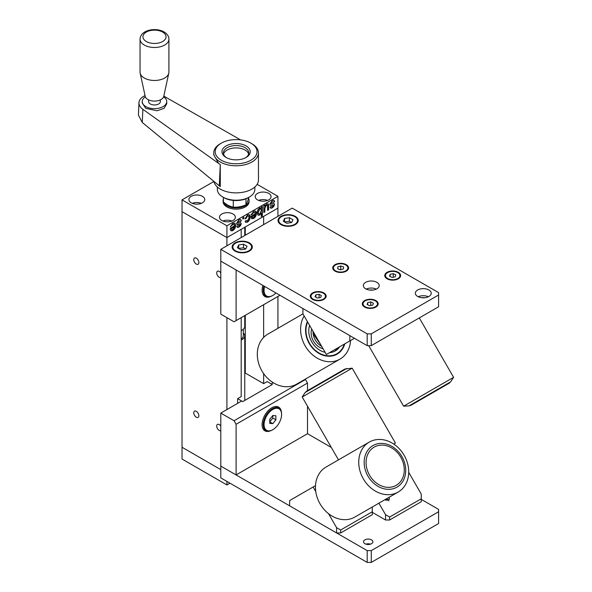 <?xml version="1.0" encoding="UTF-8"?>
<svg xmlns="http://www.w3.org/2000/svg" width="592" height="592" viewBox="0 0 592 592"><rect width="100%" height="100%" fill="white"/><g stroke="black" fill="none" stroke-linecap="round" stroke-linejoin="round"><path stroke-width="0.89" d="M220.794 272.905A3.604 2.079 -120 0 0 219.262 271.432A3.604 2.079 -120 0 0 217.456 271.254A3.604 2.079 -120 0 0 216.909 274.148A3.604 2.079 -120 0 0 219.262 277.322A3.604 2.079 -120 0 0 220.794 277.618M196.307 411.322A3.604 2.079 -120 0 0 194.502 411.144A3.604 2.079 -120 0 0 193.954 414.037A3.604 2.079 -120 0 0 196.307 417.212A3.604 2.079 -120 0 0 198.113 417.39A3.604 2.079 -120 0 0 198.668 414.504A3.604 2.079 -120 0 0 196.307 411.322M196.307 258.186A3.604 2.079 -120 0 0 194.502 258.001A3.604 2.079 -120 0 0 193.954 260.894A3.604 2.079 -120 0 0 196.307 264.076A3.604 2.079 -120 0 0 198.113 264.254A3.604 2.079 -120 0 0 198.668 261.361A3.604 2.079 -120 0 0 196.307 258.186M220.794 426.048A3.604 2.079 -120 0 0 219.262 424.575A3.604 2.079 -120 0 0 217.456 424.397A3.604 2.079 -120 0 0 216.909 427.283A3.604 2.079 -120 0 0 219.262 430.465A3.604 2.079 -120 0 0 220.794 430.761M229.977 483.183L226.914 484.944L182.025 459.029L182.025 447.249L220.794 469.634L182.025 447.249L182.025 211.655L226.914 237.57L226.914 245.813M226.914 317.675L226.914 409.553M213.89 181.478L182.025 199.874L182.025 211.655L226.914 237.57L241.196 229.319L241.196 237.57M241.196 317.675L241.196 396.596L237.629 398.66L242.727 401.605L241.706 401.013L220.794 413.09L220.794 466.096L236.097 474.932L236.097 424.279L234.055 420.749L220.794 413.09M263.64 224.612L263.64 216.361L277.922 208.118L277.922 216.361M277.922 296.466L277.922 328.316M263.64 304.717L263.64 337.418M263.64 373.626L263.64 383.638L267.214 381.581L272.313 384.526L242.727 401.605L272.313 384.526L271.291 383.934L273.312 382.772M245.273 226.965L245.273 235.209M245.273 315.314L245.273 373.041L263.64 383.638M243.312 333.17A8.658 4.995 180 0 1 244.755 335.93A8.658 4.995 180 0 1 242.217 339.468A8.658 4.995 180 0 1 241.196 339.971M244.755 315.617L244.755 326.51A8.658 4.995 180 0 1 242.217 330.04A8.658 4.995 180 0 1 241.196 330.543M243.312 329.27L243.312 335.93A7.215 4.166 180 0 1 241.196 338.876M259.77 213.912L261.309 210.597L261.035 209.08L259.814 208.939L258.275 212.306C258.193 213.719 258.697 214.252 259.77 213.912M253.642 217.456L255.344 214.778L252 216.709L252.384 217.604L253.642 217.456M232.922 229.415L234.632 226.736L231.28 228.675L231.664 229.563L232.922 229.415M268.738 193.392A7.933 4.581 0 0 0 260.095 192.4A7.933 4.581 0 0 0 255.196 196.633A7.933 4.581 0 0 0 257.52 199.874A7.933 4.581 0 0 0 266.163 200.866A7.933 4.581 0 0 0 271.062 196.633A7.933 4.581 0 0 0 268.738 193.392M267.636 200.399A7.933 4.581 0 0 0 258.623 200.399M202.427 196.337A7.933 4.581 0 0 0 193.784 195.345A7.933 4.581 0 0 0 188.885 199.578A7.933 4.581 0 0 0 191.209 202.819A7.933 4.581 0 0 0 199.852 203.811A7.933 4.581 0 0 0 204.751 199.578A7.933 4.581 0 0 0 202.427 196.337M201.324 203.345A7.933 4.581 0 0 0 192.311 203.345M233.033 214.008A7.933 4.581 0 0 0 224.39 213.016A7.933 4.581 0 0 0 219.491 217.249A7.933 4.581 0 0 0 221.815 220.49A7.933 4.581 0 0 0 230.458 221.482A7.933 4.581 0 0 0 235.357 217.249A7.933 4.581 0 0 0 233.033 214.008M231.931 221.016A7.933 4.581 0 0 0 222.918 221.016M272.202 205.054L270.189 205.232L269.789 204.284L272.12 200.747C273.511 199.918 274.34 200.207 274.599 201.606L273.556 202.331L272.113 201.835L270.833 203.559L274.066 203.53L274.496 204.506L273.837 206.401L272.379 207.725C271.129 208.51 270.366 208.303 270.1 207.104L271.151 206.379L272.305 206.682L273.452 205.232L270.093 205.165M273.852 200.333L274.399 201.495L273.511 202.109M273.245 205.113L272.002 204.936M273.963 203.485L274.288 204.388L273.637 206.282L272.179 207.607L270.485 208.021M273.349 202.22L271.906 201.717L270.633 203.441L270.988 203.789M259.71 215.037L258.06 215.244L257.231 213.009C257.187 210.944 258.016 209.25 259.718 207.91L261.309 208.14L261.309 207.104L262.36 206.504L262.36 215.925L261.309 216.531L261.309 213.061L259.71 215.037L257.964 215.177M260.828 208.961L259.614 208.821L258.075 212.188L258.726 213.927M261.109 213.483L261.109 212.942L259.503 214.918M262.152 206.623L262.152 215.806L261.309 216.295M247.441 222.126L245.717 222.392L245.095 221.304L246.139 220.579L247.434 221.038L249.069 217.627L248.551 215.932L247.471 216.065L246.035 218.463L244.992 218.944L247.441 214.992C249.232 214.178 250.127 214.844 250.113 216.99C250.142 219.136 249.247 220.846 247.441 222.126L245.621 222.326M248.448 215.888L247.471 216.065M247.271 215.947L245.828 218.344L245.021 218.722M246.006 220.668L246.413 221.09M249.202 214.689L249.913 216.872C249.935 219.018 249.047 220.727 247.234 222.007M239.723 224.072L238.931 224.264C237.621 224.879 236.815 224.62 236.511 223.495L238.85 219.95C240.241 219.129 241.062 219.417 241.329 220.816L240.278 221.541L238.835 221.045L237.562 222.762L238.902 222.903C240.174 222.311 240.944 222.585 241.225 223.717L240.567 225.611L239.109 226.936C237.851 227.72 237.096 227.513 236.83 226.314L237.873 225.589L239.027 225.892L240.174 224.442L239.516 223.954L238.931 224.264M240.581 219.543L241.122 220.705L240.234 221.319M238.724 224.146L236.815 224.375M239.975 224.324L239.516 223.954M240.685 222.696L241.018 223.598L240.359 225.493L238.902 226.817L237.207 227.232M240.078 221.43L238.635 220.927L237.355 222.651L237.718 222.999M182.025 199.874L226.914 225.789L277.922 196.337L257.135 184.334M226.914 225.789L226.914 237.57L277.922 208.118L277.922 196.337M234.632 225.656L234.084 224.361L232.848 224.509L230.266 226.965L232.863 223.406L234.876 223.117L235.675 225.293C235.668 227.476 234.75 229.215 232.922 230.503C231.132 231.302 230.236 230.636 230.236 228.497L234.632 225.656M233.981 224.309L232.848 224.509M234.402 226.877L231.08 228.556L231.598 229.511M232.641 224.39L230.325 226.721M234.772 223.066L235.475 225.175C235.468 227.358 234.55 229.097 232.715 230.392L230.961 230.673M253.635 218.544L251.778 218.774L250.956 216.539L255.344 213.69L254.804 212.395L253.568 212.543L252.014 214.533L250.986 215L253.583 211.448C255.426 210.552 256.366 211.174 256.395 213.327C256.388 215.518 255.47 217.257 253.635 218.544L251.674 218.707M254.701 212.343L253.568 212.543M255.115 214.911L251.792 216.591L252.31 217.553M253.361 212.424L251.045 214.763M255.485 211.107L256.188 213.216C256.181 215.399 255.263 217.138 253.435 218.426M267.325 205.335L266.2 205.017L264.668 208.206L264.668 211.825L263.825 212.306M268.035 203.626L268.435 209.649L267.591 210.13M264.668 205.172L264.868 205.609M266.4 205.135L264.868 208.325L264.868 211.936L263.825 212.543L263.825 205.653L264.868 205.054L264.868 206.179L266.681 203.885L268.576 204.469L268.635 209.768L267.591 210.367L267.532 205.454L266.2 205.017M242.794 217.797L243.837 217.197L243.837 218.404L242.794 219.01L242.794 217.797M245.273 234.032L244.755 233.729M223.406 198.875A12.987 7.496 0 0 0 223.11 200.459L223.11 201.643A12.987 7.496 0 0 0 226.914 206.941A12.987 7.496 0 0 0 241.062 208.569A12.987 7.496 0 0 0 249.077 201.643L249.077 200.459A12.987 7.496 0 0 0 248.514 198.276M223.11 200.459A12.987 7.496 0 0 0 226.914 205.764A12.987 7.496 0 0 0 241.062 207.385A12.987 7.496 0 0 0 249.077 200.459M248.788 197.269C247.848 200.88 246.908 203.382 245.961 204.795L245.961 198.779M245.961 204.795C241.743 206.675 237.51 207.459 233.27 207.141L233.27 200.429M233.27 207.141C229.992 206.527 226.699 204.802 223.406 201.968L223.406 197.373M226.914 484.944L226.914 481.414M244.755 368.024L245.273 368.328M237.629 403.374L237.629 398.66M148.614 99.893L148.614 101.58A5.861 3.389 0 0 0 150.338 103.977A5.861 3.389 0 0 0 156.725 104.71A5.861 3.389 0 0 0 160.343 101.58L160.343 99.893M140.163 73.171L145.218 96.363A9.339 5.395 0 0 0 147.874 99.508A9.339 5.395 0 0 0 157.509 100.795A9.339 5.395 0 0 0 163.747 96.363L168.794 73.171A14.43 8.332 0 0 0 168.912 72.135L168.912 39.146A14.43 8.332 180 0 1 160.003 46.842A14.43 8.332 180 0 1 144.278 45.036A14.43 8.332 180 0 1 140.052 39.146L140.052 72.135A14.43 8.332 0 0 0 140.163 73.171A14.43 8.332 0 0 0 144.278 78.026A14.43 8.332 0 0 0 159.159 80.016A14.43 8.332 0 0 0 168.794 73.171M166.744 101.58L166.744 103.778L164.139 108.292L157.102 110.763L145.81 108.41L142.221 103.03L142.221 101.58A12.262 7.082 0 0 0 145.81 106.59A12.262 7.082 0 0 0 159.174 108.121A12.262 7.082 0 0 0 166.744 101.58A12.262 7.082 0 0 0 163.607 96.851M145.358 96.851A12.262 7.082 0 0 0 142.221 101.58M251.911 143.738L250.89 143.153L251.911 143.738A22.363 12.913 180 0 1 258.46 152.869A22.363 12.913 180 0 1 244.651 164.798A22.363 12.913 180 0 1 220.283 162.001A22.363 12.913 180 0 1 213.734 152.869A22.363 12.913 180 0 1 220.283 143.738L221.304 143.153A20.92 12.077 0 0 0 221.304 160.232A20.92 12.077 0 0 0 250.89 160.232A20.92 12.077 0 0 0 250.89 143.153A20.92 12.077 0 0 0 221.304 143.153M213.734 152.869L213.734 154.786L218.529 163.34L220.283 164.591L220.283 186.576L219.292 185.844L220.283 164.591M213.867 181.374A22.363 12.913 0 0 0 220.283 189.092A22.363 12.913 0 0 0 244.651 191.889A22.363 12.913 0 0 0 258.46 179.961L258.46 152.869M246.094 145.921A14.141 8.162 180 0 1 246.094 157.465A14.141 8.162 180 0 1 226.1 157.465L226.1 157.465A14.141 8.162 180 0 1 226.1 145.921A14.141 8.162 180 0 1 246.094 145.921M245.554 157.761A12.698 7.333 0 0 0 248.788 152.869A12.698 7.333 0 0 0 245.073 147.689A12.698 7.333 0 0 0 231.235 146.098A12.698 7.333 0 0 0 223.399 152.869A12.698 7.333 0 0 0 226.632 157.761M248.625 154.046A12.698 7.333 0 0 0 245.073 150.042A12.698 7.333 0 0 0 232.197 148.252A12.698 7.333 0 0 0 223.561 154.046M217.338 186.998L217.338 189.388A18.759 10.826 0 0 0 222.836 197.047L222.836 197.047A18.759 10.826 0 0 0 249.358 197.047A18.759 10.826 0 0 0 254.849 189.388L254.849 186.998M223.85 197.632L222.836 197.047L223.85 197.632A17.316 9.997 180 0 0 248.337 197.632L249.358 197.047M145.055 95.638A15.51 9.413 -177.3 0 0 143.516 96.407A15.51 9.413 2.7 0 0 138.972 102.675A15.51 9.413 2.7 0 0 142.872 109.305L218.529 163.34M219.292 185.844L142.258 122.455L138.395 115.107L138.972 102.675M163.792 96.148A15.51 9.413 -177.3 0 1 164.768 96.659L240.626 139.904M323.831 292.936A7.933 4.581 0 0 0 315.181 291.937A7.933 4.581 0 0 0 310.282 296.17A7.933 4.581 0 0 0 312.606 299.411A7.933 4.581 0 0 0 321.256 300.403A7.933 4.581 0 0 0 326.155 296.17A7.933 4.581 0 0 0 323.831 292.936M295.267 216.361A10.101 5.831 0 0 0 284.256 215.103A10.101 5.831 0 0 0 278.025 220.49A10.101 5.831 0 0 0 280.985 224.612A10.101 5.831 0 0 0 291.989 225.878A10.101 5.831 0 0 0 298.22 220.49A10.101 5.831 0 0 0 295.267 216.361M249.358 242.868A10.101 5.831 0 0 0 238.354 241.603A10.101 5.831 0 0 0 232.116 246.99A10.101 5.831 0 0 0 235.076 251.112A10.101 5.831 0 0 0 246.08 252.377A10.101 5.831 0 0 0 252.318 246.99A10.101 5.831 0 0 0 249.358 242.868M376.882 282.332A7.933 4.581 0 0 0 368.231 281.341A7.933 4.581 0 0 0 363.333 285.573A7.933 4.581 0 0 0 365.656 288.807A7.933 4.581 0 0 0 374.307 289.806A7.933 4.581 0 0 0 379.206 285.573A7.933 4.581 0 0 0 376.882 282.332M376.32 289.103A7.933 4.581 0 0 0 366.219 289.103M372.753 290.073A4.692 2.708 0 0 0 369.785 290.073M424.782 297.732A4.692 2.708 0 0 0 421.815 297.732M428.904 289.991A7.933 4.581 0 0 0 420.261 288.992A7.933 4.581 0 0 0 415.362 293.225A7.933 4.581 0 0 0 417.686 296.466A7.933 4.581 0 0 0 426.336 297.458A7.933 4.581 0 0 0 431.235 293.225A7.933 4.581 0 0 0 428.904 289.991M428.349 296.762A7.933 4.581 0 0 0 418.248 296.762M346.276 264.661A7.933 4.581 0 0 0 337.625 263.669A7.933 4.581 0 0 0 332.726 267.902A7.933 4.581 0 0 0 335.05 271.143A7.933 4.581 0 0 0 343.7 272.135A7.933 4.581 0 0 0 348.599 267.902A7.933 4.581 0 0 0 346.276 264.661M398.305 272.32A7.933 4.581 0 0 0 389.654 271.328A7.933 4.581 0 0 0 384.756 275.561A7.933 4.581 0 0 0 387.079 278.795A7.933 4.581 0 0 0 395.73 279.794A7.933 4.581 0 0 0 400.629 275.561A7.933 4.581 0 0 0 398.305 272.32M375.861 300.588A7.933 4.581 0 0 0 367.21 299.596A7.933 4.581 0 0 0 362.311 303.829A7.933 4.581 0 0 0 364.635 307.07A7.933 4.581 0 0 0 373.286 308.062A7.933 4.581 0 0 0 378.184 303.829A7.933 4.581 0 0 0 375.861 300.588M371.265 345.647L438.598 306.774L438.598 292.64L292.204 208.118L220.794 249.35L220.794 261.131L367.188 345.647L367.188 333.866L371.265 333.866L371.265 345.647L367.188 345.647M220.794 249.35L367.188 333.866M371.265 333.866L438.598 294.994M262.892 285.433A13.705 7.911 120 0 0 262.108 290.287A13.705 7.911 120 0 0 264.95 296.555A13.705 7.911 120 0 0 270.655 296.466M220.794 314.137L220.794 261.131L236.097 269.959L236.097 320.62L279.964 295.29L234.055 321.796L220.794 314.137M234.055 321.796L236.097 320.62M302.919 313.841L326.377 354.482L354.438 338.284L349.842 340.933L349.842 335.634L302.919 308.543L302.919 313.841M326.377 354.482L349.842 340.933M353.927 337.988L353.927 338.58M264.617 286.432A12.41 7.163 120 0 0 264.047 290.339A12.41 7.163 120 0 0 272.823 295.408A12.41 7.163 120 0 0 275.924 292.959M272.623 295.519A12.987 7.496 -60 0 1 272.416 295.645A12.987 7.496 -60 0 1 265.919 296.289A12.987 7.496 -60 0 1 263.233 290.339A12.987 7.496 -60 0 1 263.891 286.01M235.586 250.823A9.376 5.417 0 0 0 245.806 251.992A9.376 5.417 0 0 0 251.593 246.99A9.376 5.417 0 0 0 248.847 243.164A9.376 5.417 0 0 0 238.628 241.987A9.376 5.417 0 0 0 232.841 246.99A9.376 5.417 0 0 0 235.586 250.823M245.747 249.032L247.042 246.242L243.512 244.207L243.512 247.737L245.747 249.032L240.922 249.78L237.392 247.737L238.68 244.955L243.512 244.207M243.512 247.737L238.68 248.485L238.68 244.955M281.496 224.316A9.376 5.417 0 0 0 291.715 225.493A9.376 5.417 0 0 0 297.502 220.49A9.376 5.417 0 0 0 294.757 216.657A9.376 5.417 0 0 0 284.537 215.488A9.376 5.417 0 0 0 278.743 220.49A9.376 5.417 0 0 0 281.496 224.316M291.656 222.525L292.951 219.743L289.414 217.701L289.414 221.238L291.656 222.525L286.831 223.273L283.294 221.238L284.589 218.448L289.414 217.701M289.414 221.238L284.589 221.978L284.589 218.448M388.108 278.773A7.215 4.166 0 0 0 395.774 279.328A7.215 4.166 0 0 0 399.903 275.561A7.215 4.166 0 0 0 397.276 272.342A7.215 4.166 0 0 0 389.61 271.795A7.215 4.166 0 0 0 385.481 275.561A7.215 4.166 0 0 0 388.108 278.773M390.121 276.494L390.121 274.333L389.573 276.235L392.141 277.456L395.264 276.782L395.811 274.88L393.236 273.659L393.236 277.219M390.121 274.333L393.236 273.659M367.669 299.937A7.215 4.166 0 0 0 363.037 303.829A7.215 4.166 0 0 0 372.827 307.722A7.215 4.166 0 0 0 377.459 303.829A7.215 4.166 0 0 0 367.669 299.937M367.662 304.762L367.662 302.616L367.136 304.517L369.719 305.731L372.834 305.043L373.36 303.141L370.777 301.927L370.777 305.494M367.662 302.616L370.777 301.927M313.116 299.115A7.215 4.166 0 0 0 320.982 300.018A7.215 4.166 0 0 0 325.43 296.17A7.215 4.166 0 0 0 323.321 293.225A7.215 4.166 0 0 0 315.462 292.322A7.215 4.166 0 0 0 311.007 296.17A7.215 4.166 0 0 0 313.116 299.115M315.862 297.169L315.862 294.816L315.003 296.673L317.356 298.028L320.575 297.532L321.434 295.674L319.081 294.313L319.081 297.761M315.862 294.816L319.081 294.313M347.874 268.006A7.215 4.166 0 0 0 347.874 267.902A7.215 4.166 0 0 0 340.748 263.736A7.215 4.166 0 0 0 333.451 267.799A7.215 4.166 0 0 0 333.451 267.902A7.215 4.166 0 0 0 340.578 272.068A7.215 4.166 0 0 0 347.874 268.006M337.817 266.896L337.736 268.82L340.578 269.826L343.508 268.901L343.589 266.977L340.748 265.978L337.817 266.896L337.817 268.849M340.748 269.774L340.748 265.978M364.894 543.7A4.692 2.708 180 0 1 363.518 541.784A4.692 2.708 180 0 1 366.411 539.282A4.692 2.708 180 0 1 371.524 539.874A4.692 2.708 180 0 1 372.893 541.784A4.692 2.708 180 0 1 370 544.285A4.692 2.708 180 0 1 364.894 543.7M365.9 544.144A4.692 2.708 180 0 1 370.518 544.144M367.188 562.4L220.794 477.877L220.794 466.096L367.188 550.619L371.265 550.619L371.265 562.4L367.188 562.4L367.188 550.619M307.507 406.216L307.507 433.707L331.313 447.448M421.26 499.374L438.598 509.394L438.598 511.747L371.265 550.619M371.265 562.4L438.598 523.528L438.598 511.747M281.422 412.099A13.705 7.911 120 0 0 278.654 407.111A13.705 7.911 120 0 0 268.095 410.781A13.705 7.911 120 0 0 262.108 424.575A13.705 7.911 120 0 0 264.95 430.85A13.705 7.911 120 0 0 270.655 430.754M307.507 390.616L307.507 383.054L236.097 424.279M307.507 433.707L236.097 474.932M234.055 420.749L305.465 379.516L305.065 379.287M305.465 379.516L307.507 383.054M340.666 530.003L340.666 532.948L336.582 532.948L336.582 527.65L340.666 530.003L372.287 511.747L372.272 507.004M336.582 527.65L328.501 513.649M315.773 491.604L313.116 487.009L315.499 485.632M340.666 532.948L372.287 514.692L372.287 511.747M313.116 487.009L289.651 500.558L289.651 505.857L336.582 532.948M389.04 497.317L389.455 499.278L385.081 499.604M408.717 472.357L421.26 494.076L421.26 501.735L389.632 519.991L385.547 519.991L372.287 512.339M385.547 519.991L385.547 514.692L389.632 517.045L389.632 519.991M378.902 503.17L385.547 514.692M421.26 498.79L389.632 517.045M281.592 414.504A12.41 7.163 120 0 0 272.823 409.435A12.41 7.163 120 0 0 264.047 424.634A12.41 7.163 120 0 0 272.823 429.703A12.41 7.163 120 0 0 281.592 414.504L281.592 414.03A12.987 7.496 -60 0 0 278.906 408.088L276.101 406.467M272.623 429.814A12.987 7.496 -60 0 1 272.416 429.933A12.987 7.496 -60 0 1 265.919 430.576A12.987 7.496 -60 0 1 263.233 424.634A12.987 7.496 -60 0 1 268.901 411.566A12.987 7.496 -60 0 1 278.906 408.088M272.823 423.65L275.879 419.839L272.823 418.078L269.76 421.881L272.823 423.65L269.76 423.376L269.76 419.299L272.823 415.488L272.823 418.078M272.823 415.488L275.879 415.762L275.879 419.839M388.988 500.825A2.886 1.665 0 0 0 385.577 500.166M380.841 439.486A28.853 23.562 -120 0 1 407.067 461.827A28.853 23.562 -120 0 1 398.157 492.056A28.853 23.562 -120 0 1 386.62 494.646A28.853 23.562 -120 0 1 360.395 472.305A28.853 23.562 -120 0 1 369.304 442.076A28.853 23.562 -120 0 1 380.841 439.486M398.157 492.056L354.874 517.045A28.853 23.562 -120 0 1 343.338 519.635A28.853 23.562 -120 0 1 317.112 497.287A28.853 23.562 -120 0 1 326.022 467.066L369.304 442.076M367.75 443.075A28.853 23.562 -120 0 1 402.945 453.368A28.853 23.562 -120 0 1 399.704 491.057A28.853 23.562 -120 0 1 364.517 480.763A28.853 23.562 -120 0 1 367.75 443.075M336.337 373.966L309.845 389.262L344.847 369.053L352.173 368.157L302.194 397.01L338.483 459.873M393.776 444.089L395.456 443.127L393.776 444.089M395.456 443.127L352.173 368.157L302.194 397.01L305.183 392.481L306.871 390.979L344.84 369.06M314.47 333.858L313.545 334.391L313.997 333.037M320.82 344.847L313.545 334.391M302.934 313.878L267.865 334.125A28.853 23.562 60 0 0 258.645 345.78A28.853 23.562 60 0 0 267.332 378.022A28.853 23.562 60 0 0 296.718 384.104L340 359.115A28.853 23.562 60 0 0 349.228 347.46A28.853 23.562 60 0 0 350.523 340.548M304.155 315.987A28.853 23.562 60 0 0 301.927 320.79A28.853 23.562 60 0 0 310.615 353.032A28.853 23.562 60 0 0 340 359.115M307.389 321.589A23.081 18.848 60 0 0 306.656 323.454A23.081 18.848 60 0 0 319.125 353.483A23.081 18.848 60 0 0 344.5 344.788A23.081 18.848 60 0 0 344.781 343.856M321.7 346.379A14.497 11.84 -120 0 1 313.02 331.35M323.062 348.74A14.497 11.84 -120 0 1 311.666 328.997M334.317 351.433A19.403 15.843 60 0 0 337.78 347.904M344.278 344.914A23.081 18.848 -120 0 1 337.011 354.179M344.566 343.982A23.081 18.848 -120 0 1 344.329 344.766M339.66 346.816A19.403 15.843 -120 0 1 335.279 350.93A19.403 15.843 -120 0 1 329.529 352.669M325.134 352.329A19.403 15.843 -120 0 1 309.594 325.4M266.888 334.732A28.853 23.562 60 0 0 262.619 372.102A28.853 23.562 60 0 0 297.702 383.498M409.05 405.86L410.944 405.298L442.616 387.013L415.658 402.575L449.165 383.231L450.616 381.862L409.05 405.86L403.626 406.186L453.605 377.333L419.299 317.919M368.675 345.647L403.626 406.186L453.605 377.333L450.616 381.862L416.169 401.753M162.645 32.079A11.544 6.66 0 0 0 146.32 32.079A11.544 6.66 0 0 0 146.32 41.507A11.544 6.66 0 0 0 162.645 41.507A11.544 6.66 0 0 0 162.645 32.079M142.258 122.455L142.872 109.305M371.658 446.412A23.998 19.595 -120 0 1 400.925 454.974A23.998 19.595 -120 0 1 398.231 486.321A23.998 19.595 -120 0 1 368.964 477.751A23.998 19.595 -120 0 1 371.658 446.412M397.387 484.574A22.059 18.012 60 0 0 399.866 455.759A22.059 18.012 60 0 0 372.96 447.885A22.059 18.012 60 0 0 370.481 476.701A22.059 18.012 60 0 0 397.387 484.574M346.749 368.483L305.183 392.481M344.285 344.144A22.651 18.493 -120 0 1 344.144 344.588A22.651 18.493 -120 0 1 319.243 353.121A22.651 18.493 -120 0 1 307.011 323.654A22.651 18.493 -120 0 1 307.64 322.026M244.755 227.269L244.755 235.512M244.755 335.93L244.755 400.436M271.062 202.819L271.062 202.405M168.912 39.146C168.964 36.423 167.358 34.018 164.088 31.938C155.985 27.188 140.4 29.77 140.052 39.146M272.823 295.408L272.416 295.645M265.919 296.289L263.114 294.668M251.593 246.99L251.593 249.158M232.841 246.99L232.841 249.158M297.502 220.49L297.502 222.651M278.743 220.49L278.743 222.651M399.903 275.561L399.903 277.463M385.481 275.561L385.481 277.463M363.037 303.829L363.037 305.738M377.459 303.829L377.459 305.738M325.43 296.17L325.43 298.079M311.007 296.17L311.007 298.079M347.874 267.902L347.874 269.811M333.451 267.902L333.451 269.811M265.919 430.576L263.114 428.956M272.823 429.703L272.416 429.933M336.9 354.238C340.43 352.159 342.909 349.028 344.337 344.855L344.611 343.959"/></g></svg>

